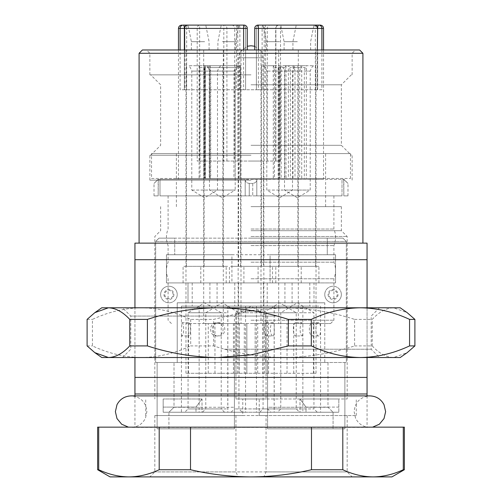 <?xml version="1.0" encoding="UTF-8"?>
<svg xmlns="http://www.w3.org/2000/svg" width="502" height="502" viewBox="0 0 502 502"><rect width="100%" height="100%" fill="white"/><g stroke="black" fill="none" stroke-linecap="round" stroke-linejoin="round"><path stroke-width="0.38" stroke-dasharray="2.51 1.88" d="M295.019 71.096L293.777 65.718L313.524 65.718L305.567 65.718L304.325 71.096L310.211 71.096L295.019 71.096L295.019 178.461L288.38 178.461L288.38 65.718L289.152 65.718L290.394 71.096L284.508 71.096L299.7 71.096L299.7 178.461L306.339 178.461L306.339 65.718L305.567 65.718M318.933 335.97C314.81 336.371 314.798 322.309 318.933 322.711C321.123 322.309 321.111 336.371 318.933 335.97L312.771 335.97C308.228 336.365 308.228 322.309 312.771 322.711L313.945 326.802L313.945 331.878L312.771 335.97M318.933 322.711L312.771 322.711M315.852 412.236L277.462 412.236L315.852 412.236M281.948 408.923L313.938 408.923L281.948 408.923M281.948 312.759L313.938 312.759L281.948 312.759M299.7 71.096L300.943 65.718L289.152 65.718M288.38 178.461L290.394 178.461L290.394 71.096M290.394 178.461L295.019 178.461M309.301 190.07L284.508 190.07L309.301 190.07M300.943 65.718L288.38 65.718M280.411 266.336L315.595 266.336L280.411 266.336M293.777 65.718L306.339 65.718M301.715 65.718L301.715 178.461M285.801 282.915L309.797 282.915L285.801 282.915M308.918 306.126L284.923 306.126L308.918 306.126M318.933 306.126L274.148 306.126L318.933 306.126M318.933 412.236L274.148 412.236L318.933 412.236M277.324 282.915L318.914 282.915L277.324 282.915M277.324 266.336L318.914 266.336L277.324 266.336M293.005 65.718L293.005 178.461M306.339 178.461L304.325 178.461L304.325 71.096M304.325 178.461L299.7 178.461M269.838 412.236L231.102 412.236L269.838 412.236M235.306 408.923L267.579 408.923L235.306 408.923M273.132 335.97C274.713 336.384 274.713 322.297 273.132 322.711L272.975 322.723C269.568 322.911 269.574 335.769 272.975 335.951L266.851 335.97L267.579 333.874L267.579 324.807L266.694 322.723C262.929 322.911 262.935 335.769 266.694 335.951L266.851 335.97M273.132 322.711L266.851 322.711M235.306 316.078L267.579 316.078L235.306 316.078M239.228 266.336L263.437 266.336L239.228 266.336M239.228 282.915L263.437 282.915L239.228 282.915M262.772 306.126L238.563 306.126L262.772 306.126M272.975 306.126L227.789 306.126L272.975 306.126M272.975 412.236L227.789 412.236L272.975 412.236M230.594 282.915L272.555 282.915L230.594 282.915M230.594 266.336L272.555 266.336L230.594 266.336M251.471 45.826L250.529 45.826M284.822 71.096L285.55 65.718L295.816 65.718L278.604 65.718L279.338 71.096L292.503 71.096L284.822 71.096L284.822 178.461L281.151 178.461L281.151 65.718L280.7 65.718L280.285 67.582L279.965 71.096L266.8 71.096L274.481 71.096L274.481 178.461L273.295 178.461L278.152 178.461L278.152 65.718L278.604 65.718M302.311 335.97L302.863 333.642L302.863 325.039L302.311 322.711C299.424 322.309 299.43 336.371 302.311 335.97L295.835 335.97L296.224 334.903L296.23 323.777L295.835 322.711C292.515 322.309 292.528 336.371 295.835 335.97M302.311 322.711L295.835 322.711M299.073 412.236L259.754 412.236L299.073 412.236M263.468 408.923L296.23 408.923L263.468 408.923M263.468 312.759L296.23 312.759L263.468 312.759M274.481 71.096L273.753 65.718L263.487 65.718L280.7 65.718M281.151 178.461L279.965 178.461L279.965 71.096M279.965 178.461L284.822 178.461M292.195 190.07L266.8 190.07L292.195 190.07M273.753 65.718L281.151 65.718M261.849 266.336L297.887 266.336L261.849 266.336M285.55 65.718L278.152 65.718M273.295 65.718L273.295 178.461M267.516 282.915L292.089 282.915L267.516 282.915M291.787 306.126L267.215 306.126L291.787 306.126M302.311 306.126L256.44 306.126L302.311 306.126M302.311 412.236L256.44 412.236L302.311 412.236M258.612 282.915L301.206 282.915L258.612 282.915M258.612 266.336L301.206 266.336L258.612 266.336M286.008 65.718L286.008 178.461M278.152 178.461L279.338 178.461L279.338 71.096M279.338 178.461L274.481 178.461M233.957 71.096L235.394 67.582L237.226 65.718L206.184 65.718L208.079 67.582L209.497 71.096L233.957 71.096L233.957 178.461L240.477 178.461L240.477 65.718L238.444 65.718L236.618 67.582L235.2 71.096L210.74 71.096L210.74 178.461L204.226 178.461L204.226 65.718L206.253 65.718M216.657 335.97C225.191 336.371 225.216 322.309 216.657 322.711C208.606 322.309 208.631 336.371 216.657 335.97L218.282 335.97C226.935 336.365 226.948 322.309 218.282 322.711C210.344 322.309 210.369 336.371 218.282 335.97M216.657 322.711L218.282 322.711M217.466 412.236L242.246 412.236L217.466 412.236M226.415 408.923L205.77 408.923L226.415 408.923M226.415 312.759L205.77 312.759L226.415 312.759M210.74 71.096L209.303 67.582L207.477 65.718L238.444 65.718M240.477 178.461L235.181 178.461L235.181 71.096L235.2 190.07L209.497 190.07L235.2 190.07L222.348 197.788L209.497 190.07L209.497 71.096L208.079 67.582M235.181 178.461L233.957 178.461M207.477 65.718L240.477 65.718M226.822 266.336L204.113 266.336L226.822 266.336M237.226 65.718L204.226 65.718M205.443 65.718L205.443 178.461M225.398 282.915L209.911 282.915L225.398 282.915M219.299 306.126L234.785 306.126L219.299 306.126M216.657 306.126L245.56 306.126L216.657 306.126M216.657 412.236L245.56 412.236L216.657 412.236M227.638 282.915L200.794 282.915L227.638 282.915M227.638 266.336L200.794 266.336L227.638 266.336M239.253 65.718L239.253 178.461M204.226 178.461L209.516 178.461L209.516 71.096M209.516 178.461L210.74 178.461M200.034 71.096L199.457 65.718L188.476 65.718L204.923 65.718L204.345 71.096L191.789 71.096L200.034 71.096L200.034 178.461L204 178.461L204 65.718L204.358 65.718L204.684 67.582L204.935 71.096L217.492 71.096L209.246 71.096L209.246 178.461L210.181 178.461L205.28 178.461L205.28 65.718L204.923 65.718M181.774 335.97L181.429 334.646L181.774 322.711C184.265 322.309 184.259 336.371 181.774 335.97L188.306 335.97L188.306 322.711C191.237 322.309 191.231 336.371 188.306 335.97M181.774 322.711L188.306 322.711M185.037 412.236L224.538 412.236L185.037 412.236M220.974 408.923L188.062 408.923L220.974 408.923M220.974 312.759L188.062 312.759L220.974 312.759M209.246 71.096L209.823 65.718L220.805 65.718L204.358 65.718M204 178.461L204.935 178.461L204.935 71.096M204.935 178.461L200.034 178.461M191.984 190.07L217.492 190.07L191.984 190.07M209.823 65.718L204 65.718M222.612 266.336L186.405 266.336L222.612 266.336M199.457 65.718L205.28 65.718M210.181 65.718L210.181 178.461M216.895 282.915L192.203 282.915L216.895 282.915M192.392 306.126L217.077 306.126L192.392 306.126M181.774 306.126L227.852 306.126L181.774 306.126M181.774 412.236L227.852 412.236L181.774 412.236M225.875 282.915L183.086 282.915L225.875 282.915M225.875 266.336L183.086 266.336L225.875 266.336M199.099 65.718L199.099 178.461M205.28 178.461L204.345 178.461L204.345 71.096M204.345 178.461L209.246 178.461M251 238.149L158.983 238.149L155.67 241.468L346.33 241.468L343.017 238.149L251 238.149L343.017 238.149L346.33 241.468L155.67 241.468L155.67 362.5L155.67 241.468L158.983 238.149L174.74 238.149L174.74 254.727L166.444 254.727L166.444 282.915L231.93 282.915L231.93 254.727L270.07 254.727L270.07 282.915L335.556 282.915L335.556 254.727L327.26 254.727L327.26 238.149L327.26 254.727L335.556 254.727L335.556 282.915L313.995 282.915L313.995 302.813L324.775 302.813L324.775 362.5L177.225 362.5L324.775 362.5L324.775 302.813L177.225 302.813L324.775 302.813L188.005 302.813L188.005 282.915L166.444 282.915L166.444 254.727L231.93 254.727L231.93 282.915L270.07 282.915L270.07 254.727L335.556 254.727L166.444 254.727L174.74 254.727L174.74 238.149L343.017 238.149L251 238.149M160.646 294.523A8.289 8.289 0 0 1 168.936 286.234A8.289 8.289 0 0 1 177.225 294.523A8.289 8.289 0 0 0 168.936 286.234A8.289 8.289 0 0 0 160.646 294.523A8.289 8.289 0 0 0 168.936 302.813A8.289 8.289 0 0 0 177.225 294.523A8.289 8.289 0 0 1 168.936 302.813A8.289 8.289 0 0 1 160.646 294.523A8.289 8.289 0 0 0 168.936 302.813A8.289 8.289 0 0 0 177.225 294.523A8.289 8.289 0 0 1 168.936 302.813A8.289 8.289 0 0 1 160.646 294.523A8.289 8.289 0 0 1 168.936 286.234A8.289 8.289 0 0 1 177.225 294.523A8.289 8.289 0 0 0 168.936 286.234A8.289 8.289 0 0 0 160.646 294.523M173.077 294.523A4.148 4.148 0 0 0 168.936 290.376A4.148 4.148 0 0 0 164.788 294.523A4.148 4.148 0 0 0 168.936 298.665A4.148 4.148 0 0 0 173.077 294.523M328.095 294.523A4.976 4.976 0 0 0 333.064 299.493A4.976 4.976 0 0 0 338.041 294.523A4.976 4.976 0 0 0 333.064 289.547A4.976 4.976 0 0 0 328.095 294.523M341.354 294.523A8.289 8.289 0 0 1 333.064 302.813A8.289 8.289 0 0 1 324.775 294.523A8.289 8.289 0 0 0 333.064 302.813A8.289 8.289 0 0 0 341.354 294.523A8.289 8.289 0 0 0 333.064 286.234A8.289 8.289 0 0 0 324.775 294.523A8.289 8.289 0 0 1 333.064 286.234A8.289 8.289 0 0 1 341.354 294.523A8.289 8.289 0 0 0 333.064 286.234A8.289 8.289 0 0 0 324.775 294.523A8.289 8.289 0 0 1 333.064 286.234A8.289 8.289 0 0 1 341.354 294.523A8.289 8.289 0 0 1 333.064 302.813A8.289 8.289 0 0 1 324.775 294.523A8.289 8.289 0 0 0 333.064 302.813A8.289 8.289 0 0 0 341.354 294.523M265.765 312.759L236.235 312.759L265.765 312.759L265.765 362.5L267.579 362.5L267.579 428.821L344.88 428.821L344.88 362.5L344.88 428.821L333.071 428.821L333.071 412.236L267.579 412.236L267.579 362.5L327.988 362.5L267.579 362.5L267.579 407.266L327.988 407.266L333.071 412.236L327.988 407.266L327.988 362.5L346.33 362.5L346.33 241.468L346.33 362.5L324.775 362.5L346.33 362.5L327.988 362.5L327.988 407.266L267.579 407.266L267.579 412.236L333.071 412.236L333.071 428.821L267.579 428.821L267.579 362.5L174.012 362.5L234.421 362.5L234.421 412.236L168.929 412.236L174.012 407.266L174.012 362.5L157.12 362.5L157.12 428.821L234.421 428.821L234.421 362.5L234.421 428.821L234.421 362.5L265.765 362.5M236.235 312.759L236.235 362.5M299.97 412.236L338.825 412.236L299.97 412.236L338.825 412.236L299.97 412.236L299.97 398.977L306 407.097L306 412.236L306 407.097L338.825 407.097L338.825 412.236L338.825 398.977L299.97 398.977L338.825 398.977L299.97 398.977L299.97 412.236M202.03 412.236L163.175 412.236L202.03 412.236L163.175 412.236L202.03 412.236L202.03 398.977L163.175 398.977L202.03 398.977L202.03 412.236M177.225 362.5L177.225 302.813L188.005 302.813L177.225 302.813L177.225 362.5L155.67 362.5L177.225 362.5M338.825 407.097L338.825 398.977L338.825 412.236L338.825 407.097L306 407.097L300.089 398.977L338.825 398.977L338.825 407.097M163.175 398.977L163.175 412.236L163.175 407.097L196 407.097L196 412.236L196 407.097L201.911 398.977L163.175 398.977L163.175 412.236L163.175 398.977L201.911 398.977L196 407.097L163.175 407.097L163.175 398.977M157.12 362.5L174.012 362.5L174.012 407.266L234.421 407.266L174.012 407.266L168.929 412.236L234.421 412.236L234.421 428.821L157.12 428.821L157.12 362.5M313.995 282.915L188.005 282.915L188.005 302.813L313.995 302.813L313.995 282.915L335.556 282.915L166.444 282.915L313.995 282.915M168.929 428.821L168.929 412.236L168.929 428.821L234.421 428.821L168.929 428.821M173.905 294.523A4.976 4.976 0 0 1 168.936 299.493A4.976 4.976 0 0 1 163.959 294.523A4.976 4.976 0 0 1 168.936 289.547A4.976 4.976 0 0 1 173.905 294.523M328.923 294.523A4.148 4.148 0 0 1 333.064 290.376A4.148 4.148 0 0 1 337.212 294.523A4.148 4.148 0 0 1 333.064 298.665A4.148 4.148 0 0 1 328.923 294.523M344.88 428.821L267.579 428.821L344.88 428.821M176.39 178.461L325.61 178.461L176.39 178.461L176.39 153.593L325.61 153.593L176.39 153.593M325.61 178.461L325.61 153.593M151.522 178.461L350.478 178.461L151.522 178.461L151.522 153.593L350.478 153.593L151.522 153.593M350.478 178.461L350.478 153.593M359.595 49.968L142.405 49.968M139.085 53.287L362.915 53.287M235.953 311.102L266.047 311.102L235.953 311.102L235.953 398.977L242.773 398.977L242.773 415.556L154.836 415.556L347.164 415.556L266.047 415.556L266.047 471.924L347.164 471.924L154.836 471.924L235.953 471.924L238.099 476.9L149.866 476.9L251 476.9C230.594 476.787 210.426 474.39 190.509 469.721L159.197 469.721C149.201 474.39 139.117 476.787 128.951 476.9C118.773 476.793 108.689 474.396 98.706 469.721L97.639 469.721M251 155.25L149.866 155.25L251 155.25M251 145.304L341.36 145.304L251 145.304M251 236.492L347.164 236.492L251 236.492M251 230.688L341.36 230.688L251 230.688M251 180.124L149.866 180.124L251 180.124M251 206.648L341.36 206.648L251 206.648M251 74.842L149.866 74.842L251 74.842M251 84.788L341.36 84.788L251 84.788M235.953 398.977L347.164 398.977L266.047 398.977L266.047 311.102M251 394.001L367.056 394.001L367.056 377.422L134.944 377.422L134.944 394.001L251 394.001M251 243.125L362.915 243.125L251 243.125M251 427.158L367.056 427.158L251 427.158M134.944 259.703L367.056 259.703L367.056 243.125L134.944 243.125L134.944 377.422M367.056 377.422L367.056 259.703M235.953 415.556L235.953 471.924M134.944 357.524L134.944 307.789M367.056 307.789L367.056 357.524M404.361 469.721L403.294 469.721C393.298 474.39 383.214 476.787 373.049 476.9C362.864 476.793 352.781 474.396 342.803 469.721L311.491 469.721C291.467 474.409 271.3 476.8 251 476.9L391.93 476.9M404.361 427.158L403.294 427.158L403.294 469.721M403.294 427.158L342.803 427.158L342.803 469.721M342.803 427.158L311.491 427.158L311.491 469.721M311.491 427.158L190.509 427.158L190.509 469.721M190.509 427.158L159.197 427.158L159.197 469.721M159.197 427.158L98.706 427.158L98.706 469.721M98.706 427.158L97.639 427.158M251 49.968L146.546 49.968L251 49.968M110.07 476.9L352.134 476.9L263.901 476.9L266.047 471.924M238.099 476.9L263.901 476.9M242.773 398.977L266.047 398.977M242.773 415.556L356.282 415.556L259.227 415.556L259.227 398.977M266.047 415.556L259.227 415.556M251 53.287L149.866 53.287L251 53.287M251 262.188L333.899 262.188L251 262.188M251 278.773L333.899 278.773L251 278.773M251 229.031L333.899 229.031L251 229.031M251 245.61L333.899 245.61L251 245.61M204.64 25.1L188.062 25.1L204.64 25.1M204.64 41.679L191.375 41.679L204.64 41.679M297.36 25.1L280.781 25.1L297.36 25.1M297.36 41.679L284.094 41.679L297.36 41.679M279.652 25.1L259.703 25.1L264.196 25.1L264.196 161.054L280.536 161.054L197.192 161.054L264.196 161.054M279.652 41.679L266.386 41.679L279.652 41.679M222.348 25.1L238.927 25.1L222.348 25.1M222.348 41.679L235.614 41.679L222.348 41.679M249.268 195.874L333.899 195.874L245.196 195.874L245.196 179.289L245.196 195.874L159.994 195.874L159.994 179.289L245.196 179.289L158.155 179.289L159.994 179.289L159.994 195.874L245.196 195.874L245.196 179.289L342.006 179.289L245.196 179.459C245.127 181.605 246.482 182.929 249.268 183.437L251 183.437L249.268 183.437C246.488 182.935 245.133 181.611 245.196 179.459L245.196 195.874L249.268 195.874L249.268 183.437L249.268 195.874M268.557 373.275L268.557 323.539L316.022 323.539L255.148 323.539L255.148 373.275L246.852 373.275L246.852 323.539L246.852 373.275L185.978 373.275L316.022 373.275L255.148 373.275L255.148 323.539L185.978 323.539L233.443 323.539L233.443 373.275M251 323.539L330.586 323.539L251 323.539M251 320.22L333.899 320.22L251 320.22M204.64 49.968L223.296 49.968L204.64 49.968M222.348 323.539L241.004 323.539L222.348 323.539M222.348 49.968L241.004 49.968L222.348 49.968M297.36 49.968L278.704 49.968L297.36 49.968M279.652 323.539L260.996 323.539L279.652 323.539M279.652 49.968L260.996 49.968L279.652 49.968M258.386 49.968L258.386 89.764L254.727 89.764L265.583 89.764L265.583 28.413L315.338 28.413A3.313 1.023 90 0 0 314.315 25.1L279.187 25.1A3.313 3.313 0 0 0 275.868 28.413L275.868 161.054L275.868 28.413L323.539 28.413M258.386 89.764L243.614 89.764L243.614 49.968M251 179.289L323.539 179.289L251 179.289M321.907 49.968L321.907 89.764L317.346 89.764L317.346 49.968M342.006 195.874L342.006 179.289L343.845 179.289L342.006 179.289L342.006 195.874L256.804 195.874L256.804 179.289L256.804 195.874L342.006 195.874M204.64 323.539L223.296 323.539L204.64 323.539M257.708 373.275L257.708 323.539L293.745 323.539L264.416 323.539L264.416 373.275M257.708 323.539L244.292 323.539L244.292 373.275M237.584 373.275L237.584 323.539L208.255 323.539L244.292 323.539M237.584 323.539L233.443 323.539M268.557 323.539L264.416 323.539M280.536 161.054L280.536 28.413A3.313 1.349 -90 0 0 279.187 25.1L264.196 25.1M320.22 25.1L318.67 25.1M314.315 25.1L258.047 25.1A3.313 3.313 0 0 0 254.727 28.413L254.727 49.968M247.273 49.968L247.273 28.413A3.313 3.313 0 0 0 243.953 25.1L187.685 25.1A3.313 1.023 -90 0 0 186.662 28.413L236.417 28.413L236.417 89.764L243.614 89.764M209.083 49.968L209.083 41.679L205.77 25.1L242.297 25.1L183.33 25.1M184.654 49.968L184.654 89.764L180.092 89.764L180.092 49.968M343.832 195.874L347.993 195.874L343.832 195.874L343.663 179.289L347.993 183.437L343.832 179.459L343.832 195.874M256.804 195.874L252.732 195.874L256.804 195.874L256.804 179.459C256.873 181.605 255.518 182.929 252.732 183.437L251 183.437L252.732 183.437C255.512 182.935 256.867 181.611 256.804 179.459L256.804 195.874M158.168 195.874L154.007 195.874L158.168 195.874L158.337 179.289L154.007 183.437L158.168 179.459L158.168 195.874M251 195.874L168.101 195.874L251 195.874M265.583 89.764L317.628 89.764L256.39 89.764L256.39 28.413A3.313 3.313 0 0 1 259.703 25.1C257.702 25.313 256.597 26.418 256.39 28.413L275.667 28.413L275.667 161.054M237.804 161.054L237.804 28.413L245.61 28.413C245.403 26.418 244.298 25.313 242.297 25.1A3.313 3.313 0 0 1 245.61 28.413L245.61 89.764L184.359 89.764L236.417 89.764M315.338 89.764L315.338 28.413L256.39 28.413L256.39 89.764L245.61 89.764L245.61 28.413L184.372 28.413L186.662 28.413L186.662 89.764M184.654 89.764L180.092 89.764M321.907 89.764L317.346 89.764M251 161.054L263.851 161.054L251 161.054M188.539 373.275L188.539 323.539M313.461 373.275L313.461 323.539M185.978 373.275L185.991 49.968M208.255 373.275L208.255 323.539M214.963 373.275L214.963 323.539M287.037 373.275L287.037 323.539M293.745 373.275L293.745 323.539M316.022 373.275L316.009 49.968M275.868 28.413A3.313 3.313 0 0 1 279.187 25.1A3.313 3.313 0 0 0 275.868 28.413L275.667 28.413A3.313 3.119 -90 0 1 278.786 25.1M199.652 161.054L199.652 25.1A3.313 2.46 -90 0 0 197.192 28.413L197.192 161.054M226.923 161.054L226.923 28.413A3.313 3.119 90 0 0 223.81 25.1L223.81 161.054M101.78 357.524L284.132 357.524C308.14 357.267 331.627 353.402 354.6 345.916L354.6 319.397C331.533 311.893 308.046 308.021 284.132 307.789L251 310.462L213.664 319.397L190.697 319.397C174.614 311.893 158.237 308.021 141.564 307.789L400.219 307.789M222.468 307.789L379.493 307.789L222.468 307.789M277.688 316.078L130.796 316.078L277.688 316.078M279.532 357.524L122.507 357.524L279.532 357.524M224.312 349.235L371.204 349.235L224.312 349.235M190.697 319.397L190.697 345.916L213.664 345.916C236.731 353.421 260.218 357.292 284.132 357.524L400.219 357.524M101.78 307.789L141.564 307.789C124.829 308.04 108.451 311.911 92.437 319.397L92.437 345.916C108.514 353.421 124.891 357.292 141.564 357.524C158.299 357.267 174.677 353.402 190.697 345.916M354.6 345.916L372.233 345.916C379.217 353.421 386.327 357.292 393.568 357.524L407.178 352.649M372.233 345.916L372.233 319.397C379.186 311.911 386.302 308.04 393.568 307.789L407.178 312.658M213.664 345.916L213.664 319.397M87.097 345.916L92.437 345.916M87.097 319.397L92.437 319.397M354.6 319.397L372.233 319.397M294.473 67.582L304.871 67.582M300.246 67.582L289.849 67.582M262.772 57.761L238.563 57.761L262.772 57.761M285.142 67.582L279.018 67.582M274.161 67.582L280.285 67.582M235.394 67.582L208.041 67.582L206.184 65.718M209.303 67.582L236.618 67.582M199.783 67.582L204.603 67.582M209.503 67.582L204.684 67.582M178.461 28.413L234.691 28.413L234.691 161.054M267.309 161.054L267.309 28.413A3.313 3.119 -90 0 1 270.427 25.1M317.64 89.764L317.64 49.968L317.628 89.764M263.142 25.1A3.313 1.023 -90 0 0 262.119 28.413L262.119 89.764M239.881 89.764L239.881 28.413A3.313 1.023 90 0 0 238.858 25.1M184.359 49.968L184.359 89.764L184.372 49.968M237.44 25.1A3.313 1.023 90 0 0 236.417 28.413L247.273 28.413M258.047 25.1A3.313 3.313 0 0 0 254.727 28.413L265.583 28.413A3.313 1.023 90 0 0 264.56 25.1M231.573 25.1A3.313 3.119 90 0 1 234.691 28.413L237.804 28.413L237.804 25.1M236.003 373.275L236.003 323.539M265.997 323.539L265.997 373.275M252.732 183.437L252.732 195.874L252.732 183.437M154.026 195.874L154.007 183.437L158.155 179.289M347.974 195.874L347.993 183.437L343.845 179.289M313.938 326.802L313.938 312.759L297.36 302.8L280.781 312.759L280.781 408.923L277.462 412.236M313.524 65.718L311.667 67.582L310.211 71.096L310.211 190.07L297.36 197.788L284.508 190.07L284.508 71.096L283.053 67.582L281.195 65.718M315.595 65.718L315.595 266.336M309.797 282.915L309.797 306.126M320.571 306.126L320.571 412.236M318.914 282.915L318.914 266.336M275.805 282.915L275.805 266.336M274.148 306.126L274.148 412.236M284.923 282.915L284.923 306.126M279.118 65.718L279.118 266.336M313.938 331.878L313.938 408.923L317.258 412.236M267.579 333.874L267.579 408.923L270.898 412.236M231.102 412.236L234.421 408.923L234.421 316.078L251 306.113L267.579 316.078L267.579 324.807M238.563 266.336L238.563 57.761L240.088 51.932L247.273 46.272M238.563 282.915L238.563 306.126M227.789 306.126L227.789 412.236M229.445 282.915L229.445 266.336M272.555 282.915L272.555 266.336M274.211 306.126L274.211 412.236M263.437 282.915L263.437 306.126M254.727 46.272L261.912 51.932L263.437 57.761L263.437 266.336M263.487 65.718L265.345 67.582L266.8 71.096L266.8 190.07L279.652 197.788L292.503 190.07L292.503 71.096L293.959 67.582L295.816 65.718M296.23 334.903L296.23 408.923L299.55 412.236M259.754 412.236L263.073 408.923L263.073 312.759L279.652 302.8L296.23 312.759L296.23 323.777M261.416 65.718L261.416 266.336M267.215 282.915L267.215 306.126M256.44 306.126L256.44 412.236M258.097 282.915L258.097 266.336M301.206 282.915L301.206 266.336M302.863 306.126L302.863 325.039M302.863 333.642L302.863 412.236M292.089 282.915L292.089 306.126M297.887 65.718L297.887 266.336M202.45 412.236L205.77 408.923L205.77 312.759L222.348 302.8L238.927 312.759L238.927 408.923L242.246 412.236M204.113 65.718L204.113 266.336M209.911 282.915L209.911 306.126M199.137 306.126L199.137 412.236M200.794 282.915L200.794 266.336M243.903 282.915L243.903 266.336M245.56 306.126L245.56 412.236M234.785 282.915L234.785 306.126M240.583 65.718L240.583 266.336M235.2 71.096L236.655 67.582L238.513 65.718M220.805 65.718L218.947 67.582L217.492 71.096L217.492 190.07L204.64 197.788L191.789 190.07L191.789 71.096L190.333 67.582L188.476 65.718M188.062 335.33L188.062 408.923L184.742 412.236M224.538 412.236L221.219 408.923L221.219 312.759L204.64 302.8L188.062 312.759L188.062 323.351M222.882 65.718L222.882 266.336M217.077 282.915L217.077 306.126M227.852 306.126L227.852 412.236M226.195 282.915L226.195 266.336M183.086 282.915L183.086 266.336M181.429 306.126L181.429 324.028M181.429 334.646L181.429 412.236M192.203 282.915L192.203 306.126M186.405 65.718L186.405 266.336M352.134 74.842L352.134 53.287L355.454 49.968M154.836 415.556L154.836 471.924L149.866 476.9M351.306 74.842L341.36 84.788L341.36 145.304L351.306 155.25M341.36 206.648L341.36 230.688L347.164 236.492L347.164 398.977M325.61 206.648L325.61 180.124M352.134 180.124L352.134 155.25M134.944 395.89L134.944 427.158M160.64 206.648L160.64 230.688L154.836 236.492L154.836 398.977M347.164 415.556L347.164 471.924L352.134 476.9M367.056 395.89L367.056 427.158M356.282 415.556L356.282 398.977M145.718 415.556L145.718 398.977M149.866 74.842L149.866 53.287L146.546 49.968M149.866 180.124L149.866 155.25M150.694 155.25L160.64 145.304L160.64 84.788L150.694 74.842M176.39 206.648L176.39 180.124M333.899 195.874L333.899 229.031C336.108 234.559 336.108 240.088 333.899 245.61L333.899 262.188C336.108 267.717 336.108 273.245 333.899 278.773L333.899 320.22L330.586 323.539M191.375 49.968L191.375 41.679L188.062 25.1M284.094 49.968L284.094 41.679L280.781 25.1M266.386 49.968L266.386 41.679L263.073 25.1M203.699 49.968L203.699 323.539M278.704 49.968L278.704 323.539M260.996 49.968L260.996 323.539M238.149 323.539L238.149 161.054M323.539 49.968L323.539 179.289M168.101 195.874L168.101 229.031C165.892 234.559 165.892 240.088 168.101 245.61L168.101 262.188C165.892 267.717 165.892 273.245 168.101 278.773L168.101 320.22L171.414 323.539M178.461 49.968L178.461 179.289M263.851 323.539L263.851 161.054M217.906 49.968L217.906 41.679L221.219 25.1M235.614 49.968L235.614 41.679L238.927 25.1M292.917 49.968L292.917 41.679L296.23 25.1M310.625 49.968L310.625 41.679L313.938 25.1M298.301 49.968L298.301 323.539M241.004 49.968L241.004 323.539M223.296 49.968L223.296 323.539M262.828 323.539L262.828 373.275M239.172 323.539L239.172 373.275M372.566 427.158L250.504 427.39L369.88 427.39C363.285 427.108 358.497 424.021 355.529 418.122L354.13 411.64C355.065 402.071 360.317 396.825 369.88 395.89L131.135 395.89C140.698 396.825 145.95 402.071 146.885 411.64L145.486 418.122C142.518 424.021 137.73 427.108 131.135 427.39L250.504 427.39L128.449 427.158M122.507 357.524L130.796 349.235L130.796 316.078L122.507 307.789M379.493 307.789L371.204 316.078L371.204 349.235L379.493 357.524"/><path stroke-width="0.75" d="M250.529 45.826L251.471 45.826M139.085 53.287L142.405 49.968L359.595 49.968L362.915 53.287L139.085 53.287L139.085 243.125M251 243.125L367.056 243.125L367.056 259.703L134.944 259.703L134.944 243.125L251 243.125M134.944 377.422L367.056 377.422L367.056 394.001L134.944 394.001L134.944 357.524M134.944 307.789L134.944 259.703M367.056 259.703L367.056 307.789M367.056 357.524L367.056 377.422M97.639 469.721L98.706 469.721C108.702 474.39 118.786 476.787 128.951 476.9L110.07 476.9L97.639 469.721L97.639 427.158L311.491 427.158L311.491 469.721L342.803 469.721C352.799 474.39 362.883 476.787 373.049 476.9C383.227 476.793 393.311 474.396 403.294 469.721L404.361 469.721L404.361 427.158L403.294 427.158L403.294 469.721M311.491 427.158L342.803 427.158L342.803 469.721M342.803 427.158L403.294 427.158M98.706 427.158L98.706 469.721M404.361 469.721L391.93 476.9L128.951 476.9C139.136 476.793 149.219 474.396 159.197 469.721L190.509 469.721C210.426 474.39 230.594 476.787 251 476.9C271.3 476.8 291.467 474.409 311.491 469.721M159.197 427.158L159.197 469.721M190.509 427.158L190.509 469.721M205.77 25.1L183.33 25.1A3.313 3.244 90 0 0 180.092 28.413L178.461 28.413L178.461 49.968M321.907 49.968L321.907 28.413L317.64 28.413A3.313 1.023 -90 0 1 318.67 25.1L320.22 25.1C322.253 25.313 323.357 26.418 323.539 28.413L321.907 28.413A3.313 3.244 -90 0 0 318.67 25.1L314.315 25.1A3.313 3.031 90 0 1 317.346 28.413L258.386 28.413L258.386 49.968M317.346 49.968L317.64 28.413A3.313 3.313 0 0 0 314.315 25.1L258.047 25.1A3.313 3.313 0 0 0 254.727 28.413L254.727 49.968M279.652 25.1L318.67 25.1M183.33 25.1A3.313 1.023 90 0 1 184.359 28.413L184.654 28.413A3.313 3.031 90 0 1 187.685 25.1L243.953 25.1A3.313 0.339 90 0 0 243.614 28.413L184.654 28.413L184.654 49.968M243.614 49.968L243.614 28.413L247.273 28.413A3.313 3.313 0 0 0 243.953 25.1A3.313 3.313 0 0 1 247.273 28.413L247.273 49.968M414.903 345.916L409.563 345.916L409.563 319.397L414.903 319.397L414.903 345.916L407.178 352.649L400.219 357.524L101.78 357.524L94.822 352.649L87.097 345.916L87.097 319.397L94.822 312.658L108.432 307.789L101.78 307.789L94.822 312.658M414.903 319.397L407.178 312.658L400.219 307.789L360.436 307.789C343.763 308.021 327.386 311.893 311.303 319.397L311.303 345.916L288.336 345.916L251 354.851L217.868 357.524C193.86 357.267 170.373 353.402 147.4 345.916L129.767 345.916C122.783 353.421 115.673 357.292 108.432 357.524L94.822 352.649M409.563 319.397C393.549 311.911 377.171 308.04 360.436 307.789L108.432 307.789C115.698 308.04 122.814 311.911 129.767 319.397L129.767 345.916M409.563 345.916C393.486 353.421 377.109 357.292 360.436 357.524C343.701 357.267 327.323 353.402 311.303 345.916M288.336 345.916L288.336 319.397C265.363 311.911 241.87 308.04 217.868 307.789C193.954 308.021 170.467 311.893 147.4 319.397L147.4 345.916M147.4 319.397L129.767 319.397M311.303 319.397L288.336 319.397M187.685 25.1A3.313 3.313 0 0 0 184.372 28.413L180.092 28.413L180.092 49.968M258.047 25.1A3.313 0.339 90 0 1 258.386 28.413L254.727 28.413M184.359 28.413L184.359 49.968L184.372 28.413M247.273 46.272L250.504 45.826M254.727 46.272L251.496 45.826M134.944 394.001L134.944 395.89M367.056 394.001L367.056 395.89M362.915 53.287L362.915 243.125M323.539 28.413L323.539 49.968M178.461 28.413C178.643 26.418 179.747 25.313 181.78 25.1M372.566 427.158L379.33 424.24L384.024 418.568L385.63 411.64L384.024 404.712C380.987 399.077 376.274 396.141 369.88 395.89L131.135 395.89C124.741 396.141 120.028 399.077 116.985 404.712L115.385 411.64L116.985 418.568L121.685 424.24L128.449 427.158"/></g></svg>
